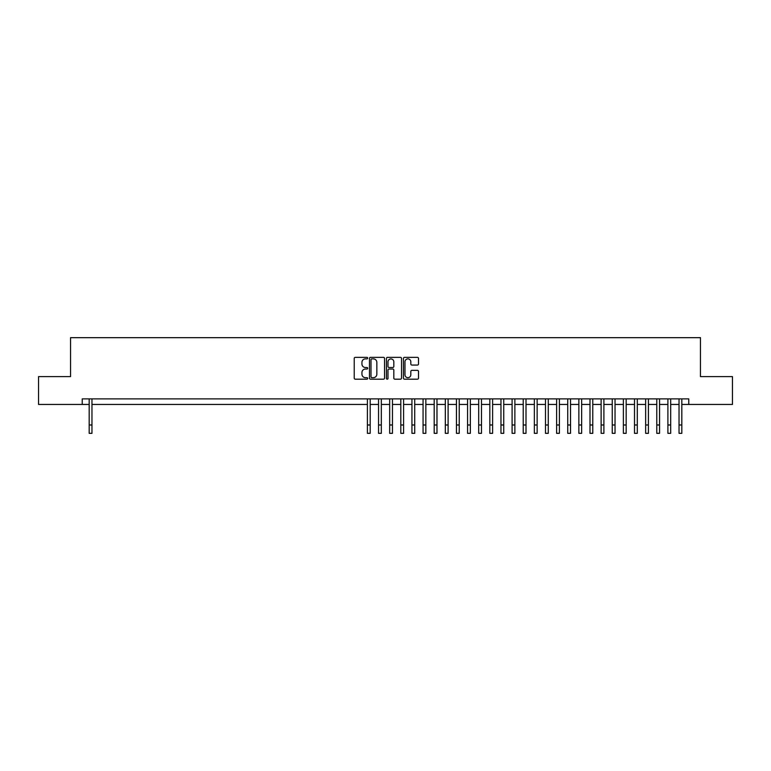 <?xml version="1.0" encoding="UTF-8"?>
<svg xmlns="http://www.w3.org/2000/svg" width="771" height="771" viewBox="0 0 771 771"><rect width="100%" height="100%" fill="white"/><g stroke="black" fill="none" stroke-linecap="round" stroke-linejoin="round"><path stroke-width="1.16" d="M367.69 358.12A0.761 0.761 0 0 0 366.929 357.358L355.325 357.358A1.089 1.089 0 0 0 354.226 358.448L354.226 378.108A1.089 1.089 0 0 0 355.325 379.197L366.929 379.197A0.761 0.761 0 0 0 367.69 378.436A0.761 0.761 0 0 0 366.929 377.674L365.425 377.674A3.498 3.498 0 0 1 361.936 374.176L361.936 372.538A3.498 3.498 0 0 1 365.425 369.039L366.929 369.039A0.761 0.761 0 0 0 367.69 368.278A0.761 0.761 0 0 0 366.929 367.516L365.425 367.516A3.498 3.498 0 0 1 361.936 364.018L361.936 362.38A3.498 3.498 0 0 1 365.425 358.881L366.929 358.881A0.761 0.761 0 0 0 367.69 358.12M417.429 365.059A1.089 1.089 0 0 0 418.518 363.96L418.518 358.448A1.089 1.089 0 0 0 417.429 357.358L404.534 357.358A1.089 1.089 0 0 0 403.445 358.448L403.445 378.108A1.089 1.089 0 0 0 404.534 379.197L417.429 379.197A1.089 1.089 0 0 0 418.518 378.108L418.518 371.449A1.089 1.089 0 0 0 417.429 370.35L411.907 370.35A1.089 1.089 0 0 0 410.818 371.449L410.818 374.754A2.92 2.92 0 0 1 407.898 377.674A2.92 2.92 0 0 1 404.968 374.754L404.968 361.801A2.92 2.92 0 0 1 407.898 358.881A2.92 2.92 0 0 1 410.818 361.801L410.818 363.96A1.089 1.089 0 0 0 411.907 365.059L417.429 365.059M82.227 404.447L38.55 404.447L38.55 376.624L70.547 376.624L70.547 337.669L700.453 337.669L700.453 376.624L732.45 376.624L732.45 404.447L688.773 404.447L688.773 398.886L82.227 398.886L82.227 404.447L89.185 404.447M384.546 358.448A1.089 1.089 0 0 0 383.447 357.358L370.562 357.358A1.089 1.089 0 0 0 369.473 358.448L369.473 378.108A1.089 1.089 0 0 0 370.562 379.197L383.447 379.197A1.089 1.089 0 0 0 384.546 378.108L384.546 358.448M387.553 357.358L400.438 357.358A1.089 1.089 0 0 1 401.527 358.448L401.527 378.108A1.089 1.089 0 0 1 400.438 379.197L394.925 379.197A1.089 1.089 0 0 1 393.827 378.108L393.827 370.138A1.089 1.089 0 0 0 392.738 369.039L389.076 369.039A1.089 1.089 0 0 0 387.986 370.138L387.986 378.436A0.761 0.761 0 0 1 387.225 379.197A0.761 0.761 0 0 1 386.454 378.436L386.454 358.448A1.089 1.089 0 0 1 387.553 357.358M91.971 404.447L367.41 404.447M370.196 404.447L378.542 404.447M381.327 404.447L389.673 404.447M392.458 404.447L400.804 404.447M403.59 404.447L411.936 404.447M414.711 404.447L423.057 404.447M425.843 404.447L434.189 404.447M436.974 404.447L445.32 404.447M448.105 404.447L456.451 404.447M459.227 404.447L467.573 404.447M470.358 404.447L478.704 404.447M481.49 404.447L489.836 404.447M492.621 404.447L500.967 404.447M503.742 404.447L512.098 404.447M514.874 404.447L523.22 404.447M526.005 404.447L534.351 404.447M537.136 404.447L545.482 404.447M548.268 404.447L556.614 404.447M559.389 404.447L567.735 404.447M570.521 404.447L578.867 404.447M581.652 404.447L589.998 404.447M592.783 404.447L601.129 404.447M603.905 404.447L612.251 404.447M615.036 404.447L623.382 404.447M626.168 404.447L634.514 404.447M637.299 404.447L645.645 404.447M648.421 404.447L656.776 404.447M659.552 404.447L667.898 404.447M670.683 404.447L679.029 404.447M681.815 404.447L688.773 404.447M371.767 358.881A0.761 0.761 0 0 0 370.996 359.652L370.996 376.903A0.761 0.761 0 0 0 371.767 377.674L373.347 377.674A3.498 3.498 0 0 0 376.846 374.176L376.846 362.38A3.498 3.498 0 0 0 373.347 358.881L371.767 358.881M393.827 361.859A2.92 2.92 0 0 0 390.907 358.939A2.92 2.92 0 0 0 387.986 361.859L387.986 366.418A1.089 1.089 0 0 0 389.076 367.516L392.738 367.516A1.089 1.089 0 0 0 393.827 366.418L393.827 361.859M89.185 424.985L91.971 424.985L91.971 433.331L89.185 433.331L89.185 398.886M91.971 424.985L91.971 398.886M367.41 424.985L370.196 424.985L370.196 433.331L367.41 433.331L367.41 398.886M370.196 424.985L370.196 398.886M378.542 424.985L381.327 424.985L381.327 433.331L378.542 433.331L378.542 398.886M381.327 424.985L381.327 398.886M389.673 424.985L392.458 424.985L392.458 433.331L389.673 433.331L389.673 398.886M392.458 424.985L392.458 398.886M400.804 424.985L403.59 424.985L403.59 433.331L400.804 433.331L400.804 398.886M403.59 424.985L403.59 398.886M411.936 424.985L414.711 424.985L414.711 433.331L411.936 433.331L411.936 398.886M414.711 424.985L414.711 398.886M423.057 424.985L425.843 424.985L425.843 433.331L423.057 433.331L423.057 398.886M425.843 424.985L425.843 398.886M434.189 424.985L436.974 424.985L436.974 433.331L434.189 433.331L434.189 398.886M436.974 424.985L436.974 398.886M445.32 424.985L448.105 424.985L448.105 433.331L445.32 433.331L445.32 398.886M448.105 424.985L448.105 398.886M456.451 424.985L459.227 424.985L459.227 433.331L456.451 433.331L456.451 398.886M459.227 424.985L459.227 398.886M467.573 424.985L470.358 424.985L470.358 433.331L467.573 433.331L467.573 398.886M470.358 424.985L470.358 398.886M478.704 424.985L481.49 424.985L481.49 433.331L478.704 433.331L478.704 398.886M481.49 424.985L481.49 398.886M489.836 424.985L492.621 424.985L492.621 433.331L489.836 433.331L489.836 398.886M492.621 424.985L492.621 398.886M500.967 424.985L503.742 424.985L503.742 433.331L500.967 433.331L500.967 398.886M503.742 424.985L503.742 398.886M512.098 424.985L514.874 424.985L514.874 433.331L512.098 433.331L512.098 398.886M514.874 424.985L514.874 398.886M523.22 424.985L526.005 424.985L526.005 433.331L523.22 433.331L523.22 398.886M526.005 424.985L526.005 398.886M534.351 424.985L537.136 424.985L537.136 433.331L534.351 433.331L534.351 398.886M537.136 424.985L537.136 398.886M545.482 424.985L548.268 424.985L548.268 433.331L545.482 433.331L545.482 398.886M548.268 424.985L548.268 398.886M556.614 424.985L559.389 424.985L559.389 433.331L556.614 433.331L556.614 398.886M559.389 424.985L559.389 398.886M567.735 424.985L570.521 424.985L570.521 433.331L567.735 433.331L567.735 398.886M570.521 424.985L570.521 398.886M578.867 424.985L581.652 424.985L581.652 433.331L578.867 433.331L578.867 398.886M581.652 424.985L581.652 398.886M589.998 424.985L592.783 424.985L592.783 433.331L589.998 433.331L589.998 398.886M592.783 424.985L592.783 398.886M601.129 424.985L603.905 424.985L603.905 433.331L601.129 433.331L601.129 398.886M603.905 424.985L603.905 398.886M612.251 424.985L615.036 424.985L615.036 433.331L612.251 433.331L612.251 398.886M615.036 424.985L615.036 398.886M623.382 424.985L626.168 424.985L626.168 433.331L623.382 433.331L623.382 398.886M626.168 424.985L626.168 398.886M634.514 424.985L637.299 424.985L637.299 433.331L634.514 433.331L634.514 398.886M637.299 424.985L637.299 398.886M645.645 424.985L648.421 424.985L648.421 433.331L645.645 433.331L645.645 398.886M648.421 424.985L648.421 398.886M656.776 424.985L659.552 424.985L659.552 433.331L656.776 433.331L656.776 398.886M659.552 424.985L659.552 398.886M667.898 424.985L670.683 424.985L670.683 433.331L667.898 433.331L667.898 398.886M670.683 424.985L670.683 398.886M679.029 424.985L681.815 424.985L681.815 433.331L679.029 433.331L679.029 398.886M681.815 424.985L681.815 398.886"/></g></svg>
